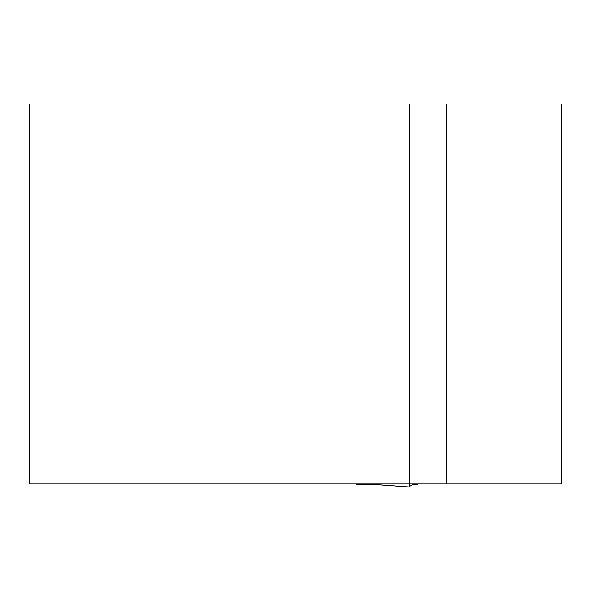 <?xml version="1.0" encoding="UTF-8"?>
<svg xmlns="http://www.w3.org/2000/svg" width="591" height="591" viewBox="0 0 591 591"><rect width="100%" height="100%" fill="white"/><g stroke="black" fill="none" stroke-linecap="round" stroke-linejoin="round"><path stroke-width="0.89" d="M409.482 104.023L561.45 104.023L561.45 483.948L409.482 483.948L409.482 104.023L29.55 104.023L29.55 483.948L409.334 483.948M417.482 483.948L417.416 484.709L412.518 484.709L410.442 485.905L409.482 485.868L409.482 483.963L409.482 486.977L409.482 485.868L409.482 486.977L378.447 484.709M356.646 483.948L356.713 484.709L378.439 484.709L378.306 483.948M378.048 484.709L377.575 483.948L378.048 484.709L409.474 486.977M361.574 484.709L361.219 483.948M446.464 104.023L446.464 483.948"/></g></svg>
